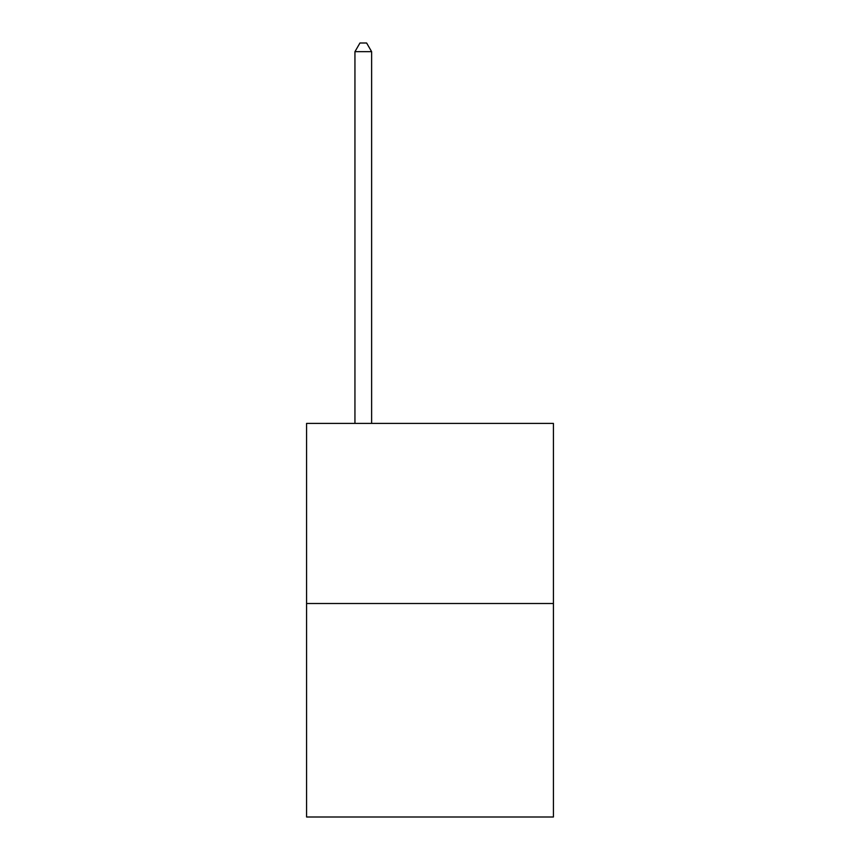 <?xml version="1.0" encoding="UTF-8"?>
<svg xmlns="http://www.w3.org/2000/svg" width="860" height="860" viewBox="0 0 860 860"><rect width="100%" height="100%" fill="white"/><g stroke="black" fill="none" stroke-linecap="round" stroke-linejoin="round"><path stroke-width="1.29" d="M553.421 603.516L553.421 423.399L306.579 423.399L306.579 817L553.421 817L553.421 603.516L306.579 603.516M371.627 423.399L371.627 51.675L354.943 51.675L354.943 423.399M354.943 51.675L359.953 43L366.618 43L371.627 51.675"/></g></svg>
